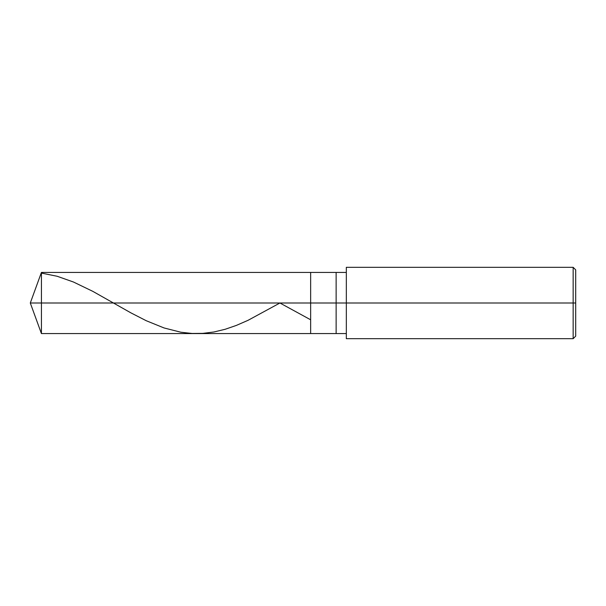 <?xml version="1.0" encoding="UTF-8"?>
<svg xmlns="http://www.w3.org/2000/svg" width="606" height="606" viewBox="0 0 606 606"><rect width="100%" height="100%" fill="white"/><g stroke="black" fill="none" stroke-linecap="round" stroke-linejoin="round"><path stroke-width="0.91" d="M346.329 272.42L41.428 272.42L30.3 303L41.428 303L41.428 333.58L41.428 303L41.428 333.58L41.428 303L310.643 303L310.643 333.58L310.643 272.42L310.643 303L30.3 303L41.428 333.58L346.329 333.58M41.428 303L41.428 272.42L41.428 303M310.643 303L310.643 333.58L310.643 303L336.133 303L336.133 333.58L336.133 303L336.133 333.58L336.133 303L346.329 303L346.329 338.678L346.329 303L573.155 303L573.155 338.678L573.155 303L573.155 338.678L573.155 303L575.7 303L575.7 336.133L575.7 269.867L575.7 303L573.155 303L573.155 267.322L573.155 303L336.133 303L336.133 272.42L336.133 303L310.643 303L310.643 272.42L310.643 303M336.133 303L336.133 272.42L336.133 303M346.329 303L346.329 267.322L346.329 303M573.155 303L573.155 267.322L573.155 303M41.428 273.086L57.206 276.275L73.5 282.032L92.839 291.365L131.01 312.923L146.281 320.741L164.097 327.967L180.891 332.232L192.087 333.467L202.775 333.383L213.979 331.974L225.174 329.278L236.37 325.407L248.081 320.301L279.927 303L310.174 319.529M346.329 338.678L573.155 338.678L575.7 336.133M346.329 267.322L573.155 267.322L575.7 269.867"/></g></svg>
